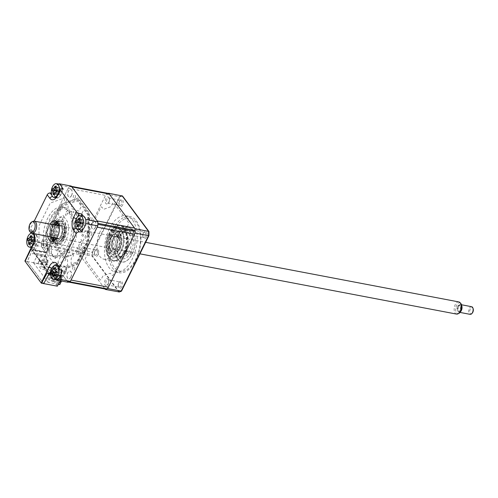 <?xml version="1.0" encoding="UTF-8"?>
<svg xmlns="http://www.w3.org/2000/svg" width="498" height="498" viewBox="0 0 498 498"><rect width="100%" height="100%" fill="white"/><g stroke="black" fill="none" stroke-linecap="round" stroke-linejoin="round"><path stroke-width="0.37" stroke-dasharray="2.49 1.87" d="M108.352 193.411A3.903 2.148 -79.2 0 0 107.68 193.467A49.402 27.172 -79.2 0 0 107.101 193.678A3.903 2.148 -79.2 0 0 105.539 195.353L79.394 248.247A3.903 2.148 -79.2 0 0 78.715 251.11A49.402 27.172 -79.2 0 0 78.709 252.081A3.903 2.148 -79.2 0 0 79.338 254.466L104.686 288.523A3.903 2.148 -79.2 0 0 105.557 289.114M71.519 186.401L71.015 186.308A3.903 2.148 -79.2 0 0 70.343 186.364A49.402 27.172 -79.2 0 0 69.77 186.576A3.903 2.148 -79.2 0 0 68.201 188.244L42.062 241.144A3.903 2.148 -79.2 0 0 41.384 244.008A49.402 27.172 -79.2 0 0 41.371 244.979A3.903 2.148 -79.2 0 0 42 247.363L67.348 281.42A3.903 2.148 -79.2 0 0 68.22 282.011L68.543 282.073M97.863 223.341A3.903 2.148 -79.2 0 0 97.234 220.956M97.178 227.175A3.903 2.148 -79.2 0 0 97.851 224.312M69.471 281.744A3.903 2.148 -79.2 0 0 71.033 280.069M79.145 244.4A22.105 12.157 100.8 0 1 78.74 245.296L79.008 246.305A23.244 12.786 -79.2 0 1 78.728 246.865L78.074 246.641A22.105 12.157 100.8 0 1 77.626 247.475L77.806 248.564A23.244 12.786 -79.2 0 1 77.501 249.075L76.885 248.707A22.105 12.157 100.8 0 1 76.387 249.461L76.487 250.612A23.244 12.786 -79.2 0 1 76.157 251.067L75.584 250.562A22.105 12.157 100.8 0 1 75.055 251.222L75.347 252.088A23.244 12.786 100.8 0 0 75.422 252.007L75.708 252.318A1.301 0.716 100.8 0 0 76.648 252.548L78.298 250.799A0.778 0.43 -79.2 0 1 78.784 250.787L80.651 253.295A0.778 0.43 -79.2 0 1 80.639 254.36L77.028 261.674A1.04 0.573 -79.2 0 1 76.605 262.122L71.569 263.965A0.778 0.43 -79.2 0 1 71.127 263.374L71.17 258.842A0.778 0.43 -79.2 0 1 71.451 258.045L73.1 256.302A1.301 0.716 100.8 0 0 73.542 254.615L73.58 253.949A23.244 12.786 100.8 0 0 73.654 253.887L73.467 252.903A22.105 12.157 100.8 0 1 72.901 253.407L72.783 254.64A23.244 12.786 -79.2 0 1 72.403 254.932L71.992 254.111A22.105 12.157 100.8 0 1 71.407 254.509L71.208 255.742A23.244 12.786 -79.2 0 1 70.822 255.96L70.479 255.032A22.105 12.157 100.8 0 1 69.888 255.312L69.608 256.526A23.244 12.786 -79.2 0 1 69.222 256.669L68.961 255.648A22.105 12.157 100.8 0 1 68.363 255.804L68.008 256.987A23.244 12.786 -79.2 0 1 67.622 257.049L67.442 255.953A22.105 12.157 100.8 0 1 66.863 255.991L66.433 257.117A23.244 12.786 -79.2 0 1 66.06 257.099L65.96 255.947A22.105 12.157 100.8 0 1 65.4 255.854L65.194 256.98A23.244 12.786 100.8 0 0 65.263 256.993L65.294 257.628A1.301 0.716 100.8 0 0 65.705 259.01L67.336 259.551A0.778 0.43 -79.2 0 1 67.603 260.149L67.56 264.681A0.778 0.43 -79.2 0 1 67.106 265.596L62.076 267.438A1.04 0.573 -79.2 0 1 61.652 267.302L58.148 262.589A0.778 0.43 -79.2 0 1 58.16 261.525L60.084 257.628A0.778 0.43 -79.2 0 1 60.575 257.285L62.2 257.833A1.301 0.716 100.8 0 0 63.153 256.912L63.451 256.383A23.244 12.786 100.8 0 0 63.52 256.414L63.831 255.325A22.105 12.157 100.8 0 1 63.308 255.051L62.729 255.984A23.244 12.786 -79.2 0 1 62.399 255.767L62.524 254.534A22.105 12.157 100.8 0 1 62.038 254.142L61.41 254.964A23.244 12.786 -79.2 0 1 61.111 254.671L61.316 253.438A22.105 12.157 100.8 0 1 60.874 252.934L60.214 253.644A23.244 12.786 -79.2 0 1 59.941 253.283L60.227 252.069A22.105 12.157 100.8 0 1 59.841 251.459L59.15 252.038A23.244 12.786 -79.2 0 1 58.92 251.615L59.281 250.432A22.105 12.157 100.8 0 1 58.951 249.735L58.241 250.177A23.244 12.786 -79.2 0 1 58.048 249.691L58.478 248.564A22.105 12.157 100.8 0 1 58.21 247.78L57.631 248.502A23.244 12.786 100.8 0 0 57.662 248.608L57.407 249.199A1.301 0.716 100.8 0 0 57.052 250.911L57.706 253.432A0.778 0.43 -79.2 0 1 57.6 254.291L55.676 258.188A0.778 0.43 -79.2 0 1 55.048 258.418L51.537 253.706A1.04 0.573 -79.2 0 1 51.375 253.065L51.45 244.562A0.778 0.43 -79.2 0 1 51.904 243.64L54.587 242.663A0.778 0.43 -79.2 0 1 54.992 242.974L55.645 245.495A1.301 0.716 100.8 0 0 56.548 245.881L56.934 245.794A23.244 12.786 100.8 0 0 56.959 245.912L57.581 245.352A22.105 12.157 100.8 0 1 57.413 244.462L56.71 244.543A23.244 12.786 -79.2 0 1 56.623 243.939L57.208 243.018A22.105 12.157 100.8 0 1 57.108 242.072L56.423 242.003A23.244 12.786 -79.2 0 1 56.386 241.368L57.015 240.553A22.105 12.157 100.8 0 1 56.984 239.563L56.33 239.345A23.244 12.786 -79.2 0 1 56.336 238.691L57.002 237.994A22.105 12.157 100.8 0 1 57.046 236.98L56.423 236.618A23.244 12.786 -79.2 0 1 56.479 235.952L57.17 235.38A22.105 12.157 100.8 0 1 57.289 234.353L56.716 233.855A23.244 12.786 -79.2 0 1 56.816 233.182L57.525 232.747A22.105 12.157 100.8 0 1 57.706 231.726L57.089 231.626A23.244 12.786 100.8 0 0 57.058 231.757L56.679 231.956A1.301 0.716 100.8 0 0 55.764 233.002L55.06 236.021A0.778 0.43 -79.2 0 1 54.643 236.637L51.96 237.621A0.778 0.43 -79.2 0 1 51.518 237.029L51.599 228.526A1.04 0.573 -79.2 0 1 51.78 227.754L55.39 220.433A0.778 0.43 -79.2 0 1 56.025 220.203L57.893 222.718A0.778 0.43 -79.2 0 1 57.98 223.502L57.276 226.515A1.301 0.716 100.8 0 0 57.606 227.984L57.849 228.395A23.244 12.786 100.8 0 0 57.812 228.52L58.384 228.825A22.105 12.157 100.8 0 1 58.671 227.835L58.254 227.02A23.244 12.786 -79.2 0 1 58.459 226.385L59.162 226.316A22.105 12.157 100.8 0 1 59.511 225.364L59.169 224.442A23.244 12.786 -79.2 0 1 59.411 223.845L60.096 223.919A22.105 12.157 100.8 0 1 60.495 223.023L60.227 222.008A23.244 12.786 -79.2 0 1 60.507 221.448L61.161 221.672A22.105 12.157 100.8 0 1 61.615 220.844L61.428 219.755A23.244 12.786 -79.2 0 1 61.74 219.238L62.356 219.612A22.105 12.157 100.8 0 1 62.848 218.859L62.748 217.707A23.244 12.786 -79.2 0 1 63.084 217.246L63.651 217.757A22.105 12.157 100.8 0 1 64.18 217.097L63.887 216.232A23.244 12.786 100.8 0 0 63.819 216.313L63.526 216.001A1.301 0.716 100.8 0 0 62.586 215.771L60.937 217.52A0.778 0.43 -79.2 0 1 60.451 217.533L58.583 215.024A0.778 0.43 -79.2 0 1 58.596 213.959L62.213 206.639A1.04 0.573 -79.2 0 1 62.636 206.191L67.672 204.354A0.778 0.43 -79.2 0 1 68.108 204.939L68.064 209.471A0.778 0.43 -79.2 0 1 67.784 210.268L66.134 212.017A1.301 0.716 100.8 0 0 65.699 213.704L65.655 214.364A23.244 12.786 100.8 0 0 65.58 214.433L65.767 215.416A22.105 12.157 100.8 0 1 66.34 214.912L66.452 213.679A23.244 12.786 -79.2 0 1 66.832 213.387L67.242 214.208A22.105 12.157 100.8 0 1 67.828 213.81L68.033 212.578A23.244 12.786 -79.2 0 1 68.413 212.36L68.755 213.287A22.105 12.157 100.8 0 1 69.347 213.007L69.633 211.793A23.244 12.786 -79.2 0 1 70.019 211.65L70.28 212.665A22.105 12.157 100.8 0 1 70.872 212.509L71.233 211.333A23.244 12.786 -79.2 0 1 71.612 211.27L71.793 212.36A22.105 12.157 100.8 0 1 72.378 212.329L72.808 211.202A23.244 12.786 -79.2 0 1 73.181 211.22L73.274 212.372A22.105 12.157 100.8 0 1 73.841 212.465L74.04 211.339A23.244 12.786 100.8 0 0 73.972 211.326L73.941 210.685A1.301 0.716 100.8 0 0 73.53 209.309L71.905 208.762A0.778 0.43 -79.2 0 1 71.631 208.17L71.675 203.638A0.778 0.43 -79.2 0 1 72.129 202.717L77.165 200.875A1.04 0.573 -79.2 0 1 77.582 201.018L81.087 205.73A0.778 0.43 -79.2 0 1 81.074 206.794L79.151 210.691A0.778 0.43 -79.2 0 1 78.665 211.034L77.034 210.486A1.301 0.716 100.8 0 0 76.088 211.407L75.789 211.936A23.244 12.786 100.8 0 0 75.721 211.899L75.403 212.988A22.105 12.157 100.8 0 1 75.926 213.262L76.511 212.335A23.244 12.786 -79.2 0 1 76.835 212.553L76.717 213.785A22.105 12.157 100.8 0 1 77.196 214.177L77.825 213.356A23.244 12.786 -79.2 0 1 78.124 213.648L77.925 214.881A22.105 12.157 100.8 0 1 78.36 215.379L79.026 214.675A23.244 12.786 -79.2 0 1 79.294 215.036L79.008 216.25A22.105 12.157 100.8 0 1 79.394 216.86L80.085 216.275A23.244 12.786 -79.2 0 1 80.321 216.705L79.954 217.881A22.105 12.157 100.8 0 1 80.29 218.585L80.993 218.143A23.244 12.786 -79.2 0 1 81.193 218.628L80.757 219.755A22.105 12.157 100.8 0 1 81.025 220.539L81.61 219.811A23.244 12.786 100.8 0 0 81.572 219.711L81.828 219.12A1.301 0.716 100.8 0 0 82.182 217.402L81.529 214.887A0.778 0.43 -79.2 0 1 81.635 214.028L83.558 210.131A0.778 0.43 -79.2 0 1 84.193 209.901L87.698 214.607A1.04 0.573 -79.2 0 1 87.866 215.254L87.785 223.758A0.778 0.43 -79.2 0 1 87.331 224.673L84.648 225.656A0.778 0.43 -79.2 0 1 84.243 225.345L83.589 222.824A1.301 0.716 100.8 0 0 82.687 222.438L82.301 222.519A23.244 12.786 100.8 0 0 82.282 222.407L81.653 222.961A22.105 12.157 100.8 0 1 81.821 223.857L82.525 223.776A23.244 12.786 -79.2 0 1 82.612 224.374L82.027 225.301A22.105 12.157 100.8 0 1 82.126 226.248L82.811 226.316A23.244 12.786 -79.2 0 1 82.855 226.945L82.226 227.767A22.105 12.157 100.8 0 1 82.251 228.756L82.911 228.968A23.244 12.786 -79.2 0 1 82.905 229.622L82.238 230.325A22.105 12.157 100.8 0 1 82.189 231.34L82.811 231.701A23.244 12.786 -79.2 0 1 82.755 232.367L82.064 232.94A22.105 12.157 100.8 0 1 81.952 233.967L82.519 234.465A23.244 12.786 -79.2 0 1 82.419 235.131L81.716 235.573A22.105 12.157 100.8 0 1 81.529 236.594L82.151 236.693A23.244 12.786 100.8 0 0 82.176 236.562L82.562 236.363A1.301 0.716 100.8 0 0 83.471 235.311L84.181 232.298A0.778 0.43 -79.2 0 1 84.592 231.682L87.281 230.699A0.778 0.43 -79.2 0 1 87.716 231.29L87.642 239.793A1.04 0.573 -79.2 0 1 87.461 240.565L83.845 247.88A0.778 0.43 -79.2 0 1 83.21 248.11L81.342 245.601A0.778 0.43 -79.2 0 1 81.255 244.817L81.958 241.798A1.301 0.716 100.8 0 0 81.635 240.335L81.392 239.924A23.244 12.786 100.8 0 0 81.423 239.793L80.85 239.494A22.105 12.157 100.8 0 1 80.564 240.484L80.981 241.3A23.244 12.786 -79.2 0 1 80.776 241.928L80.072 242.003A22.105 12.157 100.8 0 1 79.73 242.956L80.072 243.871A23.244 12.786 -79.2 0 1 79.829 244.474L79.145 244.4M66.309 200.962A1.948 1.071 -79.2 0 0 66.334 198.304A1.948 1.071 -79.2 0 0 64.759 198.876A1.948 1.071 -79.2 0 0 64.734 201.541A1.948 1.071 -79.2 0 0 66.309 200.962M49.234 235.517A1.948 1.071 -79.2 0 0 49.258 232.852A1.948 1.071 -79.2 0 0 47.677 233.431A1.948 1.071 -79.2 0 0 47.652 236.089A1.948 1.071 -79.2 0 0 49.234 235.517M49.097 250.426A1.948 1.071 -79.2 0 0 49.121 247.761A1.948 1.071 -79.2 0 0 47.54 248.34A1.948 1.071 -79.2 0 0 47.522 251.004A1.948 1.071 -79.2 0 0 49.097 250.426M65.649 272.667A1.948 1.071 -79.2 0 0 65.674 270.009A1.948 1.071 -79.2 0 0 64.099 270.582A1.948 1.071 -79.2 0 0 64.074 273.246A1.948 1.071 -79.2 0 0 65.649 272.667M74.482 269.437A1.948 1.071 -79.2 0 0 74.507 266.779A1.948 1.071 -79.2 0 0 72.926 267.351A1.948 1.071 -79.2 0 0 72.901 270.016A1.948 1.071 -79.2 0 0 74.482 269.437M91.557 234.888A1.948 1.071 -79.2 0 0 91.582 232.224A1.948 1.071 -79.2 0 0 90.007 232.803A1.948 1.071 -79.2 0 0 89.982 235.467A1.948 1.071 -79.2 0 0 91.557 234.888M91.694 219.979A1.948 1.071 -79.2 0 0 91.719 217.315A1.948 1.071 -79.2 0 0 90.138 217.894A1.948 1.071 -79.2 0 0 90.119 220.558A1.948 1.071 -79.2 0 0 91.694 219.979M75.136 197.731A1.948 1.071 -79.2 0 0 75.161 195.073A1.948 1.071 -79.2 0 0 73.586 195.646A1.948 1.071 -79.2 0 0 73.561 198.31A1.948 1.071 -79.2 0 0 75.136 197.731M70.797 277.069A3.903 2.148 -79.2 0 0 70.847 271.74A3.903 2.148 -79.2 0 0 67.691 272.898A3.903 2.148 -79.2 0 0 67.641 278.22A3.903 2.148 -79.2 0 0 70.797 277.069M71.544 195.421A3.903 2.148 -79.2 0 0 71.594 190.099A3.903 2.148 -79.2 0 0 68.438 191.251A3.903 2.148 -79.2 0 0 68.394 196.573A3.903 2.148 -79.2 0 0 71.544 195.421M95.342 227.399A3.903 2.148 -79.2 0 0 95.392 222.077A3.903 2.148 -79.2 0 0 92.242 223.229A3.903 2.148 -79.2 0 0 92.192 228.551A3.903 2.148 -79.2 0 0 95.342 227.399M46.999 245.091A3.903 2.148 -79.2 0 0 47.049 239.762A3.903 2.148 -79.2 0 0 43.892 240.92A3.903 2.148 -79.2 0 0 43.843 246.242A3.903 2.148 -79.2 0 0 46.999 245.091M53.261 241.132A10.402 5.721 -79.2 0 0 54.873 241.941A10.402 5.721 -79.2 0 0 60.955 237.285A10.402 5.721 -79.2 0 0 58.764 221.504A10.402 5.721 -79.2 0 0 56.965 221.666M53.46 224.785A10.402 5.721 -79.2 0 0 52.676 226.16A10.402 5.721 -79.2 0 0 51.145 236.942A11.703 6.437 100.8 0 1 53.012 225.631A11.703 6.437 100.8 0 1 53.46 224.785M47.733 236.295A10.402 5.721 100.8 0 1 49.265 225.513A10.402 5.721 100.8 0 1 50.043 224.137M67.971 282.248L63.676 276.49A0.778 0.43 -79.2 0 1 63.688 275.425L51.313 273.066L50.366 272.531A0.778 0.579 143.3 0 1 49.402 273.053L32.644 250.531A0.778 0.579 143.3 0 0 33.603 250.008L33.932 249.71L46.302 252.063A0.778 0.43 -79.2 0 1 45.847 252.411L33.472 250.058A0.778 0.43 -79.2 0 0 33.932 249.71M30.197 249.722A2.602 0.977 -153.7 0 1 31.175 249.436L33.453 249.654L29.438 244.257L41.384 246.535L45.673 252.293A0.778 0.43 -79.2 0 0 45.847 252.411M51.338 193.019L52.757 193.056L55.39 196.604L52.732 196.529A6.935 3.816 -79.2 0 0 53.572 197.308M52.757 193.056L56.897 184.683L68.842 186.955A49.402 27.172 100.8 0 1 71.27 186.065M56.897 184.683A49.402 27.172 100.8 0 1 58.596 184.023M59.648 193.218A4.028 2.216 100.8 0 1 56.392 194.407A4.028 2.216 100.8 0 1 56.442 188.91A4.028 2.216 100.8 0 1 59.698 187.715A4.028 2.216 100.8 0 1 59.648 193.218M55.39 196.604A6.455 3.548 -79.2 0 0 60.613 194.693L63.333 189.184M59.66 184.248L61.771 187.08M60.613 194.693L58.334 194.475L61.055 188.972M54.68 197.619A6.935 3.816 -79.2 0 0 58.334 194.475A2.602 0.977 -153.7 0 0 57.357 194.762M33.453 249.654L36.173 244.145A6.455 3.548 -79.2 0 0 36.254 235.33L33.982 234.465L31.343 230.916A2.602 1.936 -36.7 0 1 30.646 230.4A2.602 1.936 -36.7 0 1 30.596 228.445L33.235 231.987A2.602 1.936 143.3 0 0 33.055 233.5M36.254 235.33L33.615 231.782L31.343 230.916M36.173 244.145L33.895 243.927A6.935 3.816 -79.2 0 0 33.982 234.465A2.602 1.936 143.3 0 1 33.285 233.948M35.103 242.887A4.028 2.216 100.8 0 1 31.841 244.076A4.028 2.216 100.8 0 1 31.891 238.573A4.028 2.216 100.8 0 1 35.153 237.384A4.028 2.216 100.8 0 1 35.103 242.887M29.438 244.257A49.402 27.172 100.8 0 1 29.475 240.161L33.615 231.782M41.384 246.535A49.402 27.172 100.8 0 1 41.421 242.433L68.842 186.955M29.475 240.161L41.421 242.433M34.213 221.124L30.596 228.445M24.9 261.008L27.209 261.444L32.27 250.282L49.346 273.221L49.053 273.769M30.16 249.878L32.27 250.282M43.737 283.655L27.209 261.444M47.229 272.823L49.346 273.221M62.586 270.713L59.947 267.171L57.675 266.306A6.935 3.816 -79.2 0 0 56.511 265.359M58.901 274.865A4.028 2.216 100.8 0 1 55.645 276.054A4.028 2.216 100.8 0 1 55.695 270.551A4.028 2.216 100.8 0 1 58.951 269.362A4.028 2.216 100.8 0 1 58.901 274.865M60.974 273.981L58.795 278.388M59.947 267.171A6.455 3.548 -79.2 0 0 54.73 269.076L52.01 274.585L50.559 274.193M55.701 279.552L52.01 274.585M54.73 269.076L52.072 268.354L50.977 270.57M55.241 265.266A6.935 3.816 -79.2 0 0 52.072 268.354A2.602 0.977 26.3 0 1 51.848 268.285M79.238 219.487L76.511 218.902A6.935 3.816 -79.2 0 0 76.424 228.364L76.929 229.043M79.17 219.624A6.455 3.548 -79.2 0 0 79.089 228.439L76.424 228.364A2.602 1.936 -36.7 0 0 76.244 228.37M79.089 228.439L80.147 229.864M81.087 215.752L79.63 218.697M83.446 225.196A4.028 2.216 100.8 0 1 80.19 226.385A4.028 2.216 100.8 0 1 80.24 220.888A4.028 2.216 100.8 0 1 83.496 219.693A4.028 2.216 100.8 0 1 83.446 225.196M83.459 216.225L85.569 219.058M85.519 224.312L83.34 228.719M47.049 245.159A4.028 2.216 -79.2 0 0 47.098 239.656A4.028 2.216 -79.2 0 0 43.843 240.851A4.028 2.216 -79.2 0 0 43.793 246.348A4.028 2.216 -79.2 0 0 47.049 245.159M95.398 227.468A4.028 2.216 -79.2 0 0 95.448 221.965A4.028 2.216 -79.2 0 0 92.186 223.16A4.028 2.216 -79.2 0 0 92.136 228.663A4.028 2.216 -79.2 0 0 95.398 227.468M71.594 195.49A4.028 2.216 -79.2 0 0 71.644 189.987A4.028 2.216 -79.2 0 0 68.388 191.182A4.028 2.216 -79.2 0 0 68.338 196.685A4.028 2.216 -79.2 0 0 71.594 195.49M70.847 277.137A4.028 2.216 -79.2 0 0 70.897 271.634A4.028 2.216 -79.2 0 0 67.641 272.829A4.028 2.216 -79.2 0 0 67.591 278.326A4.028 2.216 -79.2 0 0 70.847 277.137M63.688 275.425L67.274 268.161L77.47 264.432L89.186 240.727L89.441 213.175L78.08 197.918L61.764 203.887L50.049 227.586L49.893 244.804L46.302 252.063M51.456 237.004A13.259 7.296 100.8 0 1 53.672 225.04A13.259 7.296 100.8 0 1 53.772 224.841M54.755 223.141A13.259 7.296 100.8 0 1 56.1 221.429A13.259 7.296 100.8 0 1 65.3 222.674A13.259 7.296 100.8 0 1 64.23 239.221A13.259 7.296 100.8 0 1 52.365 241.038A13.259 7.296 100.8 0 1 51.748 238.947M53.498 224.723A11.703 6.437 100.8 0 1 55.154 222.444A11.703 6.437 100.8 0 1 63.277 223.54A11.703 6.437 100.8 0 1 62.325 238.144A11.703 6.437 100.8 0 1 51.86 239.743A11.703 6.437 100.8 0 1 51.157 237.017M113.513 239.127A7.377 4.059 -79.2 0 0 112.785 248.023A7.377 4.059 -79.2 0 0 119.383 247.014A7.377 4.059 -79.2 0 0 119.981 237.807A7.377 4.059 -79.2 0 0 114.857 237.116A7.377 4.059 -79.2 0 0 113.513 239.127M118.748 246.653A6.86 3.772 100.8 0 1 112.616 247.593A6.86 3.772 100.8 0 1 113.289 239.32A6.86 3.772 100.8 0 1 114.546 237.453A6.86 3.772 100.8 0 1 119.302 238.1A6.86 3.772 100.8 0 1 118.748 246.653M119.887 247.693A8.653 4.756 100.8 0 1 112.897 250.251A8.653 4.756 100.8 0 1 113.002 238.442A8.653 4.756 100.8 0 1 119.999 235.884A8.653 4.756 100.8 0 1 119.887 247.693M58.764 224.642A7.377 4.059 100.8 0 1 61.547 226.97A7.377 4.059 100.8 0 1 60.818 235.871A7.377 4.059 100.8 0 1 59.474 237.882A7.377 4.059 100.8 0 1 56.025 239.028M54.556 237.59A7.377 4.059 100.8 0 1 54.948 227.978A7.377 4.059 100.8 0 1 56.872 225.432M57.874 225.625A6.86 3.772 -79.2 0 0 55.583 228.339A6.86 3.772 -79.2 0 0 55.558 237.783M56.411 238.523A6.86 3.772 -79.2 0 0 57.027 238.747A6.86 3.772 -79.2 0 0 59.785 237.54A6.86 3.772 -79.2 0 0 61.042 235.672A6.86 3.772 -79.2 0 0 61.715 227.399A6.86 3.772 -79.2 0 0 59.592 225.27A6.86 3.772 -79.2 0 0 58.938 225.252M62.748 235.996A6.86 3.772 100.8 0 1 58.733 239.071A6.86 3.772 100.8 0 1 57.289 228.663A6.86 3.772 100.8 0 1 61.298 225.594A6.86 3.772 100.8 0 1 62.748 235.996M55.166 239.943A8.653 4.756 -79.2 0 0 61.329 236.55A8.653 4.756 -79.2 0 0 62.543 227.3A8.653 4.756 -79.2 0 0 58.297 223.471M55.776 225.227A8.653 4.756 -79.2 0 0 54.444 227.3A8.653 4.756 -79.2 0 0 53.46 237.384M63.638 237.197A9.101 5.005 -79.2 0 0 61.721 223.39A9.101 5.005 -79.2 0 0 56.398 227.468A9.101 5.005 -79.2 0 0 58.316 241.275A9.101 5.005 -79.2 0 0 63.638 237.197M53.61 240.995A11.703 6.437 -79.2 0 0 63.607 238.386A11.703 6.437 -79.2 0 0 64.777 224.305A11.703 6.437 -79.2 0 0 57.239 221.921M54.743 225.028A11.703 6.437 -79.2 0 0 54.294 225.874A11.703 6.437 -79.2 0 0 52.427 237.185M54.936 225.992A11.703 6.437 100.8 0 1 64.391 222.531A11.703 6.437 100.8 0 1 64.248 238.505A11.703 6.437 100.8 0 1 54.786 241.966A11.703 6.437 100.8 0 1 54.936 225.992M53.386 223.907A15.6 8.578 100.8 0 1 65.997 219.294A15.6 8.578 100.8 0 1 65.798 240.59A15.6 8.578 100.8 0 1 53.186 245.209A15.6 8.578 100.8 0 1 53.386 223.907M110.693 237.795A9.101 5.005 100.8 0 1 116.015 233.724A9.101 5.005 100.8 0 1 117.933 247.531A9.101 5.005 100.8 0 1 112.61 251.602A9.101 5.005 100.8 0 1 110.693 237.795M120.037 249.125A11.703 6.437 -79.2 0 0 120.18 233.151A11.703 6.437 -79.2 0 0 110.724 236.612A11.703 6.437 -79.2 0 0 110.575 252.586A11.703 6.437 -79.2 0 0 120.037 249.125M108.533 234.402A15.6 8.578 100.8 0 1 121.145 229.79A15.6 8.578 100.8 0 1 120.946 251.085A15.6 8.578 100.8 0 1 108.334 255.704A15.6 8.578 100.8 0 1 108.533 234.402M110.083 236.488A11.703 6.437 100.8 0 1 119.545 233.027A11.703 6.437 100.8 0 1 119.396 249A11.703 6.437 100.8 0 1 109.94 252.461A11.703 6.437 100.8 0 1 110.083 236.488M70.056 245.819A25.224 13.869 100.8 0 1 55.303 257.111A25.224 13.869 100.8 0 1 49.981 218.846A25.224 13.869 100.8 0 1 64.734 207.554A25.224 13.869 100.8 0 1 70.056 245.819M67.709 245.371A25.224 13.869 100.8 0 1 52.956 256.663A25.224 13.869 100.8 0 1 47.634 218.398A25.224 13.869 100.8 0 1 62.387 207.106A25.224 13.869 100.8 0 1 67.709 245.371M61.148 277.647L61.578 276.782L48.991 274.392L48.561 275.251L61.148 277.647L60.632 276.95L57.002 284.296L42.106 264.276L45.729 256.931L45.212 256.24L32.625 253.843L33.055 252.978L33.908 253.14L45.642 255.374L45.212 256.24M49.949 274.691L55.048 264.363L65.138 260.672L76.281 238.131L76.518 211.93L65.717 197.42L50.205 203.097L39.062 225.638L38.906 242.675L33.802 253.003L49.949 274.691L61.677 276.925L66.782 266.598L55.048 264.363M69.539 245.122A23.923 13.153 100.8 0 1 50.198 252.2A23.923 13.153 100.8 0 1 50.497 219.543A23.923 13.153 100.8 0 1 69.838 212.465A23.923 13.153 100.8 0 1 69.539 245.122M66.782 266.598L76.873 262.907L88.015 240.366L88.252 214.165L77.451 199.654L61.939 205.332L50.796 227.872L50.64 244.91L45.536 255.231L33.802 253.003M50.64 244.91L38.906 242.675M45.978 252.953L32.326 250.351L27.259 261.512L40.911 264.114L50.049 244.711L50.205 227.673L61.702 204.417L77.707 198.559L88.849 213.53L88.607 240.565L77.109 263.822L67.018 267.513L54.431 265.117L50.36 273.358L62.947 275.749L60.246 280.779M67.018 267.513L62.947 275.749M57.338 286.182L40.911 264.114M27.259 261.512L43.768 283.605M43.687 283.586L49.296 273.153L50.36 273.358M33.391 250.556L37.462 242.314L50.049 244.711M60.476 278.457L60.015 277.828L62.294 279.509L60.476 278.457L61.547 276.297L51.948 274.473L48.051 282.354L58.347 284.314M62.294 279.509L61.54 281.028M61.547 276.297L61.08 275.674L60.015 277.828M61.08 275.674L54.892 274.491L54.469 275.357L53.398 275.157L52.228 277.529L61.242 279.366L61.553 278.724M48.113 260.46L47.684 261.151L38.67 259.315L39.846 256.943L40.911 257.142L41.34 256.283L47.522 257.46L47.061 256.831L45.99 258.991L48.113 260.46L47.69 261.326L48.088 261.911L47.64 262.776L47.242 262.234L46.177 265.042L59.654 283.15L61.105 280.866L60.706 280.281L61.13 279.428L61.553 279.957L61.982 279.092M61.553 279.957L61.242 279.366M60.719 279.023L52.72 277.504L52.166 278.625L60.165 280.144L60.719 279.023L61.13 279.428M60.706 280.281L60.165 280.144M61.105 280.866L52.471 279.397L52.159 278.98L60.158 280.499L60.47 280.916L59.636 282.603L51.636 281.084L52.471 279.397M60.706 280.324L60.158 280.499M60.046 283.007L59.636 282.603M38.912 261.182L46.918 262.707L47.223 263.125L39.224 261.599L38.912 261.182L38.085 262.869L46.084 264.388L47.242 262.234M47.64 262.776L47.223 263.125M47.435 263.044L39.435 261.525L39.989 260.398L47.989 261.923L47.665 262.763M59.785 284.588L45.299 265.123L33.565 262.888L37.456 255.007L47.061 256.831M47.808 260.043L45.299 265.123M48.001 260.516L46.457 259.62L47.522 257.46M45.99 258.991L46.457 259.62M43.849 267.233L45.916 270.009L41.116 269.101L39.043 266.318L43.849 267.233M52.122 278.357L54.195 281.133L49.395 280.218L47.322 277.442L52.122 278.357M33.565 262.888L48.051 282.354M48.163 267.189L49.545 267.277L49.763 266.847L48.698 266.106L48.163 267.189L48.68 267.887L49.756 267.557L49.545 267.277M47.684 264.774L46.613 265.104L47.148 264.021L47.895 264.338L47.684 264.774L46.096 264.407L46.613 265.104M58.029 278.675L56.959 279.005L56.442 278.314L58.029 278.675M56.442 278.314L56.977 277.23L58.036 277.965L57.824 278.401M55.963 275.898L54.892 276.228L55.421 275.145L56.174 275.462L55.963 275.898L54.375 275.531L54.892 276.228M53.896 272.406L52.838 271.671L52.302 272.748L54.108 272.686L53.354 272.362L52.819 273.446L54.108 272.686M51.829 269.623L50.765 268.889L50.236 269.972L51.618 270.059L51.829 269.623L51.288 269.586L50.752 270.663L52.035 269.904M98.094 254.696A3.642 2.004 100.8 0 1 94.838 255.194A3.642 2.004 100.8 0 1 95.199 250.799A3.642 2.004 100.8 0 1 95.865 249.809A3.642 2.004 100.8 0 1 98.392 250.152A3.642 2.004 100.8 0 1 98.094 254.696M96.905 254.017A2.664 1.463 100.8 0 1 95.348 255.213A2.664 1.463 100.8 0 1 94.52 254.385A2.664 1.463 100.8 0 1 94.788 251.173A2.664 1.463 100.8 0 1 95.274 250.444A2.664 1.463 100.8 0 1 96.344 249.977A2.664 1.463 100.8 0 1 96.905 254.017M82.519 248.838A2.664 1.463 -79.2 0 0 83.079 252.878A2.664 1.463 -79.2 0 0 84.641 251.683A2.664 1.463 -79.2 0 0 84.075 247.643A2.664 1.463 -79.2 0 0 82.519 248.838M121.892 286.674A3.642 2.004 100.8 0 1 118.636 287.172A3.642 2.004 100.8 0 1 118.997 282.777A3.642 2.004 100.8 0 1 119.663 281.787A3.642 2.004 100.8 0 1 122.191 282.129A3.642 2.004 100.8 0 1 121.892 286.674M120.709 285.995A2.664 1.463 100.8 0 1 119.147 287.19A2.664 1.463 100.8 0 1 118.325 286.362A2.664 1.463 100.8 0 1 118.586 283.15A2.664 1.463 100.8 0 1 119.072 282.422A2.664 1.463 100.8 0 1 120.143 281.955A2.664 1.463 100.8 0 1 120.709 285.995M106.317 280.816A2.664 1.463 -79.2 0 0 106.883 284.856A2.664 1.463 -79.2 0 0 108.439 283.661A2.664 1.463 -79.2 0 0 107.879 279.621A2.664 1.463 -79.2 0 0 106.317 280.816M146.443 237.004A3.642 2.004 100.8 0 1 143.187 237.502A3.642 2.004 100.8 0 1 143.542 233.108A3.642 2.004 100.8 0 1 144.208 232.118A3.642 2.004 100.8 0 1 146.736 232.46A3.642 2.004 100.8 0 1 146.443 237.004M145.254 236.332A2.664 1.463 100.8 0 1 143.698 237.521A2.664 1.463 100.8 0 1 142.87 236.693A2.664 1.463 100.8 0 1 143.131 233.481A2.664 1.463 100.8 0 1 143.617 232.753A2.664 1.463 100.8 0 1 144.694 232.286A2.664 1.463 100.8 0 1 145.254 236.332M130.868 231.147A2.664 1.463 -79.2 0 0 131.428 235.187A2.664 1.463 -79.2 0 0 132.985 233.998A2.664 1.463 -79.2 0 0 132.424 229.952A2.664 1.463 -79.2 0 0 130.868 231.147M122.645 205.027A3.642 2.004 100.8 0 1 119.389 205.525A3.642 2.004 100.8 0 1 119.744 201.13A3.642 2.004 100.8 0 1 120.41 200.14A3.642 2.004 100.8 0 1 122.938 200.482A3.642 2.004 100.8 0 1 122.645 205.027M121.456 204.354A2.664 1.463 100.8 0 1 119.894 205.543A2.664 1.463 100.8 0 1 119.072 204.715A2.664 1.463 100.8 0 1 119.333 201.503A2.664 1.463 100.8 0 1 119.819 200.775A2.664 1.463 100.8 0 1 120.889 200.308A2.664 1.463 100.8 0 1 121.456 204.354M107.064 199.169A2.664 1.463 -79.2 0 0 107.63 203.209A2.664 1.463 -79.2 0 0 109.187 202.02A2.664 1.463 -79.2 0 0 108.626 197.974A2.664 1.463 -79.2 0 0 107.064 199.169M109.436 228.607A28.604 15.731 100.8 0 1 126.168 215.802A28.604 15.731 100.8 0 1 132.2 259.197A28.604 15.731 100.8 0 1 115.474 272.001A28.604 15.731 100.8 0 1 109.436 228.607M113.189 229.323A28.604 15.731 100.8 0 1 129.922 216.518A28.604 15.731 100.8 0 1 139.882 228.949A28.604 15.731 100.8 0 1 135.954 259.912A28.604 15.731 100.8 0 1 133.059 264.812A28.604 15.731 100.8 0 1 119.227 272.717A28.604 15.731 100.8 0 1 113.189 229.323M109.996 233.786A17.555 9.655 -79.2 0 0 113.7 260.417A17.555 9.655 -79.2 0 0 123.965 252.554A17.555 9.655 -79.2 0 0 120.261 225.93A17.555 9.655 -79.2 0 0 109.996 233.786M118.101 235.33A17.555 9.655 -79.2 0 0 121.805 261.954A17.555 9.655 -79.2 0 0 132.07 254.098A17.555 9.655 -79.2 0 0 128.366 227.474A17.555 9.655 -79.2 0 0 118.101 235.33M108.215 193.386A49.402 27.172 -79.2 0 0 106.118 194.17L78.703 249.654A49.402 27.172 -79.2 0 0 78.659 253.557L105.053 289.021M78.659 253.557L92.591 256.128L119.259 291.959M106.118 194.17L119.557 196.729L92.142 252.206A49.402 27.172 -79.2 0 0 92.099 256.115L118.804 291.99M78.703 249.654L92.628 252.312A49.296 27.11 -79.2 0 0 92.591 256.128M128.26 242.576A1.301 0.716 100.8 0 1 128.241 244.35L113.083 275.021A1.301 0.716 100.8 0 1 112.038 275.4L110.793 273.738A2.602 1.432 -79.2 0 0 109.753 273.39L103.547 275.655A2.602 1.432 -79.2 0 0 102.488 276.776L101.206 279.366A1.301 0.716 100.8 0 1 100.16 279.745L85.463 260.006A1.301 0.716 100.8 0 1 85.482 258.232L86.758 255.642A2.602 1.432 -79.2 0 0 87.212 253.712L87.306 243.229A2.602 1.432 -79.2 0 0 86.889 241.611L85.65 239.949A1.301 0.716 100.8 0 1 85.662 238.175L100.82 207.51A1.301 0.716 100.8 0 1 101.872 207.124L103.111 208.786A2.602 1.432 -79.2 0 0 104.157 209.141L110.363 206.869A2.602 1.432 -79.2 0 0 111.421 205.749L112.697 203.165A1.301 0.716 100.8 0 1 113.749 202.779L128.44 222.519A1.301 0.716 100.8 0 1 128.422 224.299L127.146 226.883A2.602 1.432 -79.2 0 0 126.697 228.819L126.598 239.295A2.602 1.432 -79.2 0 0 127.021 240.914L128.26 242.576M84.23 252.056A3.642 2.004 -79.2 0 0 84.274 247.083A3.642 2.004 -79.2 0 0 81.33 248.16A3.642 2.004 -79.2 0 0 81.286 253.133A3.642 2.004 -79.2 0 0 84.23 252.056M108.029 284.034A3.642 2.004 -79.2 0 0 108.072 279.061A3.642 2.004 -79.2 0 0 105.128 280.137A3.642 2.004 -79.2 0 0 105.084 285.111A3.642 2.004 -79.2 0 0 108.029 284.034M132.574 234.365A3.642 2.004 -79.2 0 0 132.617 229.397A3.642 2.004 -79.2 0 0 129.679 230.474A3.642 2.004 -79.2 0 0 129.629 235.442A3.642 2.004 -79.2 0 0 132.574 234.365M108.776 202.387A3.642 2.004 -79.2 0 0 108.819 197.42A3.642 2.004 -79.2 0 0 105.881 198.497A3.642 2.004 -79.2 0 0 105.831 203.464A3.642 2.004 -79.2 0 0 108.776 202.387M135.114 232.292A49.402 27.172 -79.2 0 0 135.139 229.59M122.502 196A49.296 27.11 -79.2 0 0 120.012 196.903L92.628 252.312M120.012 196.903L119.557 196.729A49.402 27.172 -79.2 0 1 122.103 195.807M124.226 252.903A18.202 10.01 100.8 0 1 113.575 261.052A18.202 10.01 100.8 0 1 109.734 233.438A18.202 10.01 100.8 0 1 120.385 225.289A18.202 10.01 100.8 0 1 124.226 252.903M114.621 251.079A18.202 10.01 100.8 0 1 103.976 259.228A18.202 10.01 100.8 0 1 100.135 231.614A18.202 10.01 100.8 0 1 110.78 223.465A18.202 10.01 100.8 0 1 114.621 251.079M125.621 231.819A14.299 7.862 100.8 0 1 126.853 234.091A14.299 7.862 100.8 0 1 125.446 251.347A14.299 7.862 100.8 0 1 122.832 255.244A14.299 7.862 100.8 0 1 113.88 255.574A14.299 7.862 100.8 0 1 114.061 236.052A1.301 0.716 100.8 0 1 113.301 236.637A1.301 0.716 100.8 0 1 113.009 236.438A1.301 0.716 100.8 0 1 112.915 234.931A1.301 0.716 100.8 0 1 113.787 234.079A1.301 0.716 100.8 0 1 114.079 234.278A1.301 0.716 100.8 0 1 114.061 236.052A14.299 7.862 100.8 0 1 125.621 231.819M115.486 254.702A13.004 7.153 -79.2 0 0 118.387 256.675A13.004 7.153 -79.2 0 0 123.616 254.397A13.004 7.153 -79.2 0 0 127.276 235.168A13.004 7.153 -79.2 0 0 126.156 233.108A13.004 7.153 -79.2 0 0 123.249 231.128A13.004 7.153 -79.2 0 0 114.552 239.644A13.004 7.153 -79.2 0 0 115.486 254.702M129.356 233.711A13.004 7.153 100.8 0 1 130.289 248.77A13.004 7.153 100.8 0 1 121.587 257.285A13.004 7.153 100.8 0 1 118.686 255.306A13.004 7.153 100.8 0 1 117.565 253.245A13.004 7.153 100.8 0 1 121.226 234.016A13.004 7.153 100.8 0 1 126.448 231.738A13.004 7.153 100.8 0 1 129.356 233.711M119.215 256.588A14.299 7.862 -79.2 0 0 130.775 252.362A14.299 7.862 -79.2 0 0 130.955 232.84A14.299 7.862 -79.2 0 0 122.01 233.17A14.299 7.862 -79.2 0 0 119.396 237.067A1.301 0.716 100.8 0 1 118.636 237.652A1.301 0.716 100.8 0 1 118.343 237.453A1.301 0.716 100.8 0 1 118.25 235.946A1.301 0.716 100.8 0 1 119.122 235.093A1.301 0.716 100.8 0 1 119.414 235.293A1.301 0.716 100.8 0 1 119.396 237.067A14.299 7.862 -79.2 0 0 117.989 254.316A14.299 7.862 -79.2 0 0 119.215 256.588M131.827 251.976A1.301 0.716 100.8 0 1 131.92 253.482A1.301 0.716 100.8 0 1 131.055 254.335A1.301 0.716 100.8 0 1 130.762 254.136A1.301 0.716 100.8 0 1 130.775 252.362A1.301 0.716 100.8 0 1 131.54 251.776A1.301 0.716 100.8 0 1 131.827 251.976M126.498 250.961A1.301 0.716 100.8 0 1 126.592 252.467A1.301 0.716 100.8 0 1 125.72 253.32A1.301 0.716 100.8 0 1 125.428 253.121A1.301 0.716 100.8 0 1 125.446 251.347A1.301 0.716 100.8 0 1 126.206 250.762A1.301 0.716 100.8 0 1 126.498 250.961M132.344 230.032A17.679 9.723 100.8 0 1 132.126 254.167A17.679 9.723 100.8 0 1 117.827 259.396A17.679 9.723 100.8 0 1 118.051 235.261A17.679 9.723 100.8 0 1 132.344 230.032M110.438 235.361A14.299 7.862 -79.2 0 0 113.451 257.055A14.299 7.862 -79.2 0 0 121.817 250.656A14.299 7.862 -79.2 0 0 118.798 228.962A14.299 7.862 -79.2 0 0 110.438 235.361M109.691 235.218A14.299 7.862 -79.2 0 0 112.704 256.918A14.299 7.862 -79.2 0 0 121.07 250.513A14.299 7.862 -79.2 0 0 118.051 228.819A14.299 7.862 -79.2 0 0 109.691 235.218M123.267 252.604A17.94 9.867 -79.2 0 0 123.492 228.109A17.94 9.867 -79.2 0 0 108.987 233.413A17.94 9.867 -79.2 0 0 108.763 257.908A17.94 9.867 -79.2 0 0 123.267 252.604M56.697 190.927A3.063 1.687 100.8 0 1 57.077 193.093A3.063 1.687 100.8 0 1 58.702 191.363A3.063 1.687 100.8 0 1 58.72 191.357A3.063 1.687 100.8 0 1 58.067 188.848L57.98 187.939L56.112 186.289M55.564 197.183A7.022 3.86 -79.2 0 0 58.994 191.786A7.022 3.86 -79.2 0 0 59.119 191.201M59.355 184.167A7.022 3.86 -79.2 0 0 54.307 190.08A7.022 3.86 -79.2 0 0 56.448 197.887A7.022 3.86 -79.2 0 0 56.735 197.961A7.022 3.86 -79.2 0 0 62.051 189.066M57.183 194.737A3.785 2.079 -79.2 0 0 60.028 191.73A3.785 2.079 -79.2 0 0 58.907 187.385A3.785 2.079 -79.2 0 0 56.062 190.392A3.785 2.079 -79.2 0 0 57.183 194.737M56.623 191.749L58.895 191.462L56.728 192.097M57.077 193.093L56.61 193.797L54.238 193.423M54.108 194.861L56.61 193.797L54.257 193.299M56.585 193.896L53.13 194.531M58.067 188.848A3.063 1.687 100.8 0 1 56.959 190.379M57.98 187.939L55.141 185.959M58.895 191.462L57.146 190.286M83.16 216.144A7.022 3.86 -79.2 0 0 78.136 221.915A7.022 3.86 -79.2 0 0 80.533 229.939M83.845 223.646A3.785 2.079 -79.2 0 0 82.668 219.35A3.785 2.079 -79.2 0 0 79.848 222.432A3.785 2.079 -79.2 0 0 81.018 226.727A3.785 2.079 -79.2 0 0 83.845 223.646M80.956 222.189L82.705 223.384L80.819 222.32M82.705 223.384L80.552 224M80.483 222.917A3.063 1.687 100.8 0 1 80.894 225.077A3.063 1.687 100.8 0 1 82.525 223.297L80.446 223.677M80.439 223.614L82.525 223.297A3.063 1.687 100.8 0 1 81.846 220.819A3.063 1.687 100.8 0 1 80.794 222.345M80.894 225.077L80.433 225.787L78.068 225.395M77.949 226.839L80.433 225.787L78.08 225.295M80.415 225.887L76.972 226.54M81.846 220.819L81.728 220.004L79.394 219.518M79.363 219.618L81.728 220.004L79.879 218.242M81.753 219.904L78.896 217.943M56.006 272.923A3.063 1.687 100.8 0 1 56.517 274.778A3.063 1.687 100.8 0 1 58.036 272.655A3.063 1.687 100.8 0 1 58.005 272.643A3.063 1.687 100.8 0 1 57.127 270.464L56.965 269.536L55.01 267.719M57.737 266.804A7.022 3.86 -79.2 0 0 57.127 265.982M61.273 270.215A7.022 3.86 -79.2 0 0 58.608 265.814A7.022 3.86 -79.2 0 0 58.278 265.776A7.022 3.86 -79.2 0 0 53.454 272.281A7.022 3.86 -79.2 0 0 55.988 279.602M57.127 270.464A3.063 1.687 100.8 0 1 56 272.35M56.766 276.446A3.785 2.079 -79.2 0 0 59.393 272.78A3.785 2.079 -79.2 0 0 57.824 268.97A3.785 2.079 -79.2 0 0 55.197 272.643A3.785 2.079 -79.2 0 0 56.766 276.446M56.193 273.053L58.235 272.618L56.448 271.217M58.235 272.618L56.118 272.923M56.965 269.536L53.977 267.687M58.179 272.618L56.224 271.516M56.517 274.778L56.118 275.494L53.784 274.958M53.772 276.427L56.118 275.494L53.778 275.108M56.106 275.593L52.744 276.396M32.152 240.596A3.063 1.687 100.8 0 1 32.526 242.763A3.063 1.687 100.8 0 1 34.157 241.032A3.063 1.687 100.8 0 1 34.169 241.026A3.063 1.687 100.8 0 1 33.522 238.517L33.434 237.602L31.567 235.959M31.928 246.224A7.022 3.86 -79.2 0 0 34.449 241.455A7.022 3.86 -79.2 0 0 33.322 234.004M31.903 247.55A7.022 3.86 -79.2 0 0 32.183 247.624A7.022 3.86 -79.2 0 0 37.238 241.711A7.022 3.86 -79.2 0 0 35.097 233.911A7.022 3.86 -79.2 0 0 34.81 233.836A7.022 3.86 -79.2 0 0 29.756 239.75A7.022 3.86 -79.2 0 0 31.903 247.55M32.638 244.406A3.785 2.079 -79.2 0 0 35.483 241.399A3.785 2.079 -79.2 0 0 34.356 237.054A3.785 2.079 -79.2 0 0 31.511 240.061A3.785 2.079 -79.2 0 0 32.638 244.406M33.522 238.517A3.063 1.687 100.8 0 1 32.414 240.042M33.434 237.602L30.59 235.629M32.6 239.955L34.169 241.063M34.343 241.132L32.177 241.767M32.526 242.763L32.065 243.466L29.693 243.092M29.563 244.53L32.065 243.466L29.712 242.968M32.04 243.566L28.585 244.201M30.795 232.597A6.188 3.405 100.8 0 1 30.664 223.926A6.188 3.405 100.8 0 1 32.936 221.355M458.839 301.925A6.188 3.405 -79.2 0 0 455.216 304.714A6.188 3.405 -79.2 0 0 456.529 314.082M458.926 313.36A5.441 2.988 100.8 0 1 455.907 311.431A5.441 2.988 100.8 0 1 456.579 305.318A5.441 2.988 100.8 0 1 460.806 303.481M457.506 306.55A3.119 1.718 100.8 0 1 459.337 305.143A3.119 1.718 100.8 0 1 459.996 309.868A3.119 1.718 100.8 0 1 458.166 311.275A3.119 1.718 100.8 0 1 457.506 306.55M458.571 306.749A3.119 1.718 100.8 0 1 460.401 305.349A3.119 1.718 100.8 0 1 461.061 310.073A3.119 1.718 100.8 0 1 459.237 311.474A3.119 1.718 100.8 0 1 458.571 306.749M472.222 313.161A3.119 1.718 100.8 0 1 470.056 312.875A3.119 1.718 100.8 0 1 470.305 308.984A3.119 1.718 100.8 0 1 473.1 308.548M471.637 306.693A3.903 2.148 -79.2 0 0 469.353 308.449A3.903 2.148 -79.2 0 0 470.18 314.356M460.712 311.499A3.903 2.148 100.8 0 1 459.088 312.246A3.903 2.148 100.8 0 1 458.26 306.338A3.903 2.148 100.8 0 1 460.544 304.577A3.903 2.148 100.8 0 1 461.783 305.872M42.062 241.144L79.394 248.247M68.201 188.244L105.539 195.353M69.77 186.576L107.101 193.678M70.343 186.364L107.68 193.467M67.348 281.42L104.686 288.523M42 247.363L79.338 254.466M41.371 244.979L78.709 252.081M41.384 244.008L78.715 251.11M51.313 273.066A0.778 0.43 100.8 0 0 51.306 274.13L63.676 276.49M51.306 274.13A1.562 0.585 -153.7 0 1 49.402 273.053M32.644 250.531A1.562 0.585 -153.7 0 1 33.298 249.94A0.778 0.43 -79.2 0 0 33.472 250.058L33.54 249.784M45.673 252.293L33.298 249.94M51.879 195.39L52.732 196.529A2.602 1.936 -36.7 0 0 52.558 196.529M31.175 249.436L33.895 243.927A2.602 0.977 -153.7 0 0 32.918 244.213M33.235 231.987A9.499 5.223 100.8 0 1 34.132 233.705M56.977 265.789A2.602 1.936 143.3 0 0 57.675 266.306L60.314 269.848M76.287 218.834A2.602 0.977 26.3 0 0 76.511 218.902L77.427 217.053M53.28 237.347A10.402 5.721 100.8 0 1 54.811 226.565A10.402 5.721 100.8 0 1 55.589 225.189M57.868 222.712A10.402 5.721 100.8 0 1 64.236 225.47A10.402 5.721 100.8 0 1 63.09 237.689A10.402 5.721 100.8 0 1 54.487 240.49M119.52 248.427A10.402 5.721 -79.2 0 0 119.651 234.228A10.402 5.721 -79.2 0 0 111.241 237.303A10.402 5.721 -79.2 0 0 111.11 251.502A10.402 5.721 -79.2 0 0 119.52 248.427M114.378 230.325A26.911 14.803 100.8 0 1 136.135 222.363A26.911 14.803 100.8 0 1 135.798 259.103A26.911 14.803 100.8 0 1 114.042 267.065A26.911 14.803 100.8 0 1 114.378 230.325M55.589 187.665L57.955 188.039L55.633 187.541M58.839 191.444L57.027 190.398M54.612 269.101L56.953 269.636L54.575 269.244M31.038 237.334L33.41 237.708L31.081 237.21M34.294 241.113L32.077 241.418M55.346 220.857L58.764 221.504M51.462 241.293L54.873 241.941M30.646 230.4L32.936 233.475M55.154 222.444L56.1 221.429M51.86 239.743L52.365 241.038M112.616 247.593L112.785 248.023M114.546 237.453L114.857 237.116M59.785 237.54L59.474 237.882M57.027 238.747L58.733 239.071M59.592 225.27L61.298 225.594M61.715 227.399L61.547 226.97M61.721 223.39C64.155 222.98 66.166 231.663 62.991 237.316C61.217 240.335 59.66 241.655 58.316 241.275M116.015 233.724C114.957 234.122 114.602 232.485 111.34 237.677L109.697 245.981C110.861 252.474 111.789 250.762 112.61 251.602M55.303 257.111L52.956 256.663M64.734 207.554L62.387 207.106M94.52 254.385L94.838 255.194M83.079 252.878L95.348 255.213M118.325 286.362L118.636 287.172M106.883 284.856L119.147 287.19M142.87 236.693L143.187 237.502M131.428 235.187L143.698 237.521M119.072 204.715L119.389 205.525M107.63 203.209L119.894 205.543M126.168 215.802L129.922 216.518M139.882 228.949C142.055 239.252 140.76 249.554 135.991 259.85L133.059 264.812M121.805 261.954L113.7 260.417M128.366 227.474L120.261 225.93M115.474 272.001L119.227 272.717M108.626 197.974L120.889 200.308M119.819 200.775L120.41 200.14M132.424 229.952L144.694 232.286M143.617 232.753L144.208 232.118M107.879 279.621L120.143 281.955M119.072 282.422L119.663 281.787M84.075 247.643L96.344 249.977M95.274 250.444L95.865 249.809M103.976 259.228L113.575 261.052M110.78 223.465L120.385 225.289M127.276 235.168L126.853 234.091M123.616 254.397L122.832 255.244M118.387 256.675L121.587 257.285M113.301 236.637L118.636 237.652M125.72 253.32L131.055 254.335M126.206 250.762L131.54 251.776M113.787 234.079L119.122 235.093M117.565 253.245L117.989 254.316M121.226 234.016L122.01 233.17M123.249 231.128L126.448 231.738M112.704 256.918L113.451 257.055M118.051 228.819L118.798 228.962M56.735 197.961L54.83 197.594M56.61 191.674L58.702 191.363M54.158 194.189L54.929 194.071M55.925 186.762L57.282 187.547M57.015 190.41L58.714 191.394M77.993 226.179L78.846 226.055M80.807 222.332L82.519 223.322M79.686 218.728L80.956 219.462M58.608 265.814L56.641 265.44M54.805 268.378L55.44 268.746M56.187 271.591L58.005 272.643M56.112 272.91L58.054 272.618M53.765 275.929L55.378 275.693M32.183 247.624L31.312 247.462M34.81 233.836L32.077 233.313M31.374 236.432L32.731 237.216M32.065 241.343L34.157 241.032M29.612 243.852L30.384 243.74M59.075 225.855L145.634 242.327M459.337 305.143L460.401 305.349M460.544 304.577L461.528 304.764M459.088 312.246L460.071 312.433M458.166 311.275L459.237 311.474M56.766 238.013L139.944 253.843"/><path stroke-width="0.75" d="M68.543 282.073L105.557 289.114A3.903 2.148 -79.2 0 0 106.23 289.058A49.402 27.172 -79.2 0 0 106.802 288.846A3.903 2.148 -79.2 0 0 108.365 287.178L134.51 234.278A3.903 2.148 -79.2 0 0 135.188 231.414A49.402 27.172 -79.2 0 0 135.195 230.443A3.903 2.148 -79.2 0 0 134.566 228.059L109.224 194.002A3.903 2.148 -79.2 0 0 108.352 193.411L71.519 186.401M134.566 228.059L97.234 220.956L71.886 186.899A3.903 2.148 -79.2 0 0 71.015 186.308M135.188 231.414L97.851 224.312A49.402 27.172 -79.2 0 0 97.863 223.341L135.195 230.443M108.365 287.178L71.033 280.069L97.178 227.175L134.51 234.278M68.22 282.011A3.903 2.148 -79.2 0 0 68.892 281.955A49.402 27.172 -79.2 0 0 69.471 281.744L106.802 288.846M56.965 221.666A10.402 5.721 -79.2 0 0 53.46 224.785A11.703 6.437 100.8 0 1 53.498 224.723M50.043 224.137A10.402 5.721 100.8 0 1 55.346 220.857A10.402 5.721 100.8 0 1 57.544 236.637A10.402 5.721 100.8 0 1 51.462 241.293A10.402 5.721 100.8 0 1 47.733 236.295M51.157 237.017A11.703 6.437 100.8 0 1 51.151 236.942A10.402 5.721 -79.2 0 0 53.261 241.132M61.771 187.08L63.333 189.184L61.055 188.972A2.602 0.977 26.3 0 0 60.084 189.252A2.602 0.977 26.3 0 0 60.277 189.999L57.556 195.509A9.499 5.223 100.8 0 1 49.875 198.316L47.235 194.774A2.602 1.936 -36.7 0 1 50.093 192.981L51.338 193.019M58.596 184.023A49.402 27.172 100.8 0 1 59.324 183.793L71.27 186.065L97.851 221.784A49.402 27.172 100.8 0 1 97.813 225.887L70.392 281.364A49.402 27.172 100.8 0 1 67.971 282.248L56.019 279.976L55.701 279.552M59.324 183.793L59.66 184.248M53.572 197.308A6.935 3.816 -79.2 0 0 54.68 197.619C55.222 197.762 56.112 196.81 57.357 194.762A2.602 0.977 -153.7 0 0 57.556 195.509M47.235 194.774L34.213 221.124M25.062 261.263A2.602 0.977 -153.7 0 1 24.9 261.008L30.16 249.878A2.602 0.977 -153.7 0 1 30.197 249.722L32.918 244.213A2.602 0.977 -153.7 0 0 33.117 244.96L25.062 261.263L41.191 282.945L49.252 266.635A2.602 0.977 26.3 0 0 51.848 268.285M49.053 273.769L43.737 283.655L41.434 283.219A2.602 0.977 -153.7 0 1 41.191 282.945M50.559 274.193L49.352 273.863A2.602 0.977 -153.7 0 1 47.229 272.823L41.434 283.219M49.252 266.635A9.499 5.223 100.8 0 1 56.934 263.828L59.573 267.376A2.602 1.936 143.3 0 0 59.617 269.331A2.602 1.936 143.3 0 0 60.314 269.848L62.586 270.713L60.974 273.981M58.795 278.388L58.447 279.092A49.402 27.172 100.8 0 1 56.019 279.976M56.934 263.828A2.602 1.936 143.3 0 0 56.977 265.789L56.511 265.359A6.935 3.816 -79.2 0 0 55.241 265.266M59.573 267.376L76.213 233.705L73.573 230.157A9.499 5.223 100.8 0 1 73.692 217.184L76.412 211.681L60.277 189.999M80.147 229.864L81.728 231.987L79.064 231.912A2.602 1.936 143.3 0 0 76.213 233.705M76.412 211.681A2.602 0.977 26.3 0 0 79.232 213.393L81.89 214.121L81.087 215.752M79.63 218.697L79.238 219.487M85.569 219.058L85.905 219.512A49.402 27.172 100.8 0 1 85.868 223.608L85.519 224.312M81.89 214.121L83.459 216.225M83.34 228.719L81.728 231.987M85.905 219.512L97.851 221.784M85.868 223.608L97.813 225.887M58.447 279.092L70.392 281.364M53.772 224.841A13.259 7.296 100.8 0 1 54.755 223.141M51.748 238.947A13.259 7.296 100.8 0 1 51.456 237.004M56.025 239.028A7.377 4.059 100.8 0 1 54.556 237.59M55.558 237.783A6.86 3.772 -79.2 0 0 56.411 238.523M58.938 225.252A6.86 3.772 -79.2 0 0 57.874 225.625M56.872 225.432A7.377 4.059 100.8 0 1 58.764 224.642M58.297 223.471A8.653 4.756 -79.2 0 0 55.776 225.227M53.46 237.384A8.653 4.756 -79.2 0 0 55.166 239.943M57.239 221.921A11.703 6.437 -79.2 0 0 54.743 225.028M52.427 237.185A11.703 6.437 -79.2 0 0 53.61 240.995M43.768 283.605L57.338 286.182L60.246 280.779M58.347 284.314L59.785 284.588L61.54 281.028M105.053 289.021L105.364 289.438A49.402 27.172 -79.2 0 0 107.674 288.579L135.095 233.101L148.902 235.716A49.296 27.11 -79.2 0 0 148.933 231.514L122.502 196L108.664 193.249A49.402 27.172 -79.2 0 0 108.215 193.386M107.674 288.579L121.512 291.125L148.902 235.716M105.364 289.438L119.259 291.959A49.296 27.11 -79.2 0 0 119.588 291.859A49.296 27.11 -79.2 0 0 121.512 291.125M135.139 229.59A49.402 27.172 -79.2 0 0 135.126 228.812L108.664 193.249M135.126 228.812L148.566 231.365L122.103 195.807M135.095 233.101A49.402 27.172 -79.2 0 0 135.114 232.292M148.933 231.514L148.566 231.365A49.402 27.172 -79.2 0 1 148.535 235.66L121.114 291.137A49.402 27.172 -79.2 0 1 118.804 291.99L119.259 291.959M56.623 191.749L55.708 191.873L54.238 193.423A17.766 11.529 106.3 0 0 54.108 194.861L53.13 194.531A17.766 16.913 -65.4 0 1 53.174 193.068L52.595 190.827A17.766 3.772 179.6 0 1 52.097 190.535L52.52 188.73A17.766 1.612 26.5 0 1 53.056 188.854L54.525 187.304A17.766 16.913 -65.4 0 1 55.141 185.959L55.446 186.476L56.112 186.289A17.766 11.529 106.3 0 0 55.589 187.665L56.168 189.906A17.766 1.612 26.5 0 1 57.146 190.286L56.728 192.097A17.766 3.772 179.6 0 1 55.708 191.873L56.61 191.674M59.119 191.201A7.022 3.86 -79.2 0 0 56.909 183.718A7.022 3.86 -79.2 0 0 56.629 183.644A7.022 3.86 -79.2 0 0 51.63 189.302A7.022 3.86 -79.2 0 0 53.716 197.364A7.022 3.86 -79.2 0 0 54.002 197.438A7.022 3.86 -79.2 0 0 55.564 197.183M55.141 185.959L55.446 186.476M57.015 190.41L56.031 189.838L57.027 190.398M62.051 189.066A7.022 3.86 -79.2 0 0 59.642 184.241A7.022 3.86 -79.2 0 0 59.355 184.167L56.629 183.644M54.158 194.189L53.13 194.531M56.959 190.379A3.063 1.687 100.8 0 1 56.423 190.585A3.063 1.687 100.8 0 1 56.697 190.927M56.423 190.585L52.595 190.827M52.097 190.535L55.726 190.392L53.056 188.854M55.676 190.373L52.52 188.73M80.446 223.677L79.524 223.807L78.068 225.395A17.766 11.547 105 0 0 77.949 226.839L77.451 226.297L76.972 226.54A17.766 16.932 -68.5 0 1 76.997 225.071L76.393 222.855A17.766 3.53 179 0 1 75.889 222.587L76.294 220.776A17.766 1.861 26 0 1 76.835 220.882L78.292 219.294A17.766 16.932 -68.5 0 1 78.896 217.943L79.207 218.441L79.879 218.242A17.766 11.547 105 0 0 79.363 219.618L79.966 221.828A17.766 1.861 26 0 1 80.956 222.189L80.552 224A17.766 3.53 179 0 1 79.524 223.807L80.439 223.614M80.794 222.345A3.063 1.687 100.8 0 1 80.215 222.6L76.294 220.776M75.403 221.398A7.022 3.86 -79.2 0 0 77.582 229.366A7.022 3.86 -79.2 0 0 77.8 229.416A7.022 3.86 -79.2 0 0 82.824 223.646A7.022 3.86 -79.2 0 0 80.645 215.678A7.022 3.86 -79.2 0 0 80.427 215.622A7.022 3.86 -79.2 0 0 75.403 221.398M77.451 226.297L76.972 226.54M78.896 217.943L79.207 218.441M77.8 229.416L80.533 229.939A7.022 3.86 -79.2 0 0 85.556 224.162A7.022 3.86 -79.2 0 0 83.16 216.144L80.427 215.622M80.807 222.332L79.811 221.753L80.819 222.32M80.215 222.6A3.063 1.687 100.8 0 1 80.483 222.917M79.462 222.407L75.889 222.587M79.394 219.518L78.292 219.294M56.118 272.923L55.135 273.066L53.784 274.958A17.766 11.516 94.5 0 0 53.772 276.427L52.744 276.396A17.766 16.901 -94.8 0 1 52.657 274.921L51.848 272.96A17.766 1.469 174.7 0 1 51.3 272.898L51.562 271.061A17.766 3.916 21.7 0 1 52.134 270.956L53.485 269.063A17.766 16.901 -94.8 0 1 53.977 267.687L54.344 268.061L55.01 267.719A17.766 11.516 94.5 0 0 54.612 269.101L55.421 271.061A17.766 3.916 21.7 0 1 56.448 271.217L56.193 273.053A17.766 1.469 174.7 0 1 55.135 273.066L56.112 272.91M57.127 265.982A7.022 3.86 -79.2 0 0 55.882 265.291A7.022 3.86 -79.2 0 0 55.546 265.253A7.022 3.86 -79.2 0 0 50.678 272.064A7.022 3.86 -79.2 0 0 53.255 279.085A7.022 3.86 -79.2 0 0 53.585 279.123A7.022 3.86 -79.2 0 0 58.459 272.313A7.022 3.86 -79.2 0 0 57.737 266.804M53.977 267.687L54.344 268.061M56.187 271.591L55.079 270.949L56.224 271.516M53.255 279.085L55.988 279.602A7.022 3.86 -79.2 0 0 56.318 279.639A7.022 3.86 -79.2 0 0 61.273 270.215M56 272.35A3.063 1.687 100.8 0 1 55.614 272.58A3.063 1.687 100.8 0 1 56.006 272.923M53.765 275.929L52.744 276.396M55.614 272.58L51.848 272.96M51.3 272.898L54.892 272.512L52.134 270.956M54.836 272.506L51.562 271.061M32.077 241.418L31.156 241.542L29.693 243.092A17.766 11.529 106.3 0 0 29.563 244.53L28.585 244.201A17.766 16.913 -65.4 0 1 28.629 242.731L28.05 240.497A17.766 3.772 179.6 0 1 27.552 240.204L27.975 238.393A17.766 1.612 26.5 0 1 28.511 238.523L29.973 236.973A17.766 16.913 -65.4 0 1 30.59 235.629L30.901 236.145L31.567 235.959A17.766 11.529 106.3 0 0 31.038 237.334L31.617 239.575A17.766 1.612 26.5 0 1 32.6 239.955L32.177 241.767A17.766 3.772 179.6 0 1 31.156 241.542L32.065 241.343M33.322 234.004A7.022 3.86 -79.2 0 0 32.364 233.388A7.022 3.86 -79.2 0 0 32.146 233.325M32.015 233.301A7.022 3.86 -79.2 0 0 27.085 238.965A7.022 3.86 -79.2 0 0 29.17 247.033A7.022 3.86 -79.2 0 0 29.457 247.108A7.022 3.86 -79.2 0 0 31.928 246.224M30.59 235.629L30.901 236.145M31.48 239.507L32.476 240.067L31.48 239.507M29.612 243.852L28.585 244.201M32.414 240.042A3.063 1.687 100.8 0 1 31.878 240.254L27.975 238.393M31.878 240.254A3.063 1.687 100.8 0 1 32.152 240.596M31.125 240.042L27.552 240.204M34.244 229.908A5.441 2.988 -79.2 0 0 34.916 223.789A5.441 2.988 -79.2 0 0 31.891 221.859A5.441 2.988 -79.2 0 0 29.899 224.119A5.441 2.988 -79.2 0 0 30.011 231.744A5.441 2.988 -79.2 0 0 34.244 229.908M31.891 221.859L32.936 221.355A6.188 3.405 100.8 0 1 34.294 221.137A6.188 3.405 100.8 0 1 35.607 230.506A6.188 3.405 100.8 0 1 31.978 233.294A6.188 3.405 100.8 0 1 30.795 232.597L30.011 231.744M139.944 253.843L456.529 314.082A6.188 3.405 -79.2 0 0 457.886 313.871A6.188 3.405 -79.2 0 0 460.152 311.3A6.188 3.405 -79.2 0 0 460.028 302.622A6.188 3.405 -79.2 0 0 458.839 301.925L145.634 242.327M460.028 302.622L460.806 303.481A5.441 2.988 100.8 0 1 460.924 311.101A5.441 2.988 100.8 0 1 458.926 313.36L457.886 313.871M472.845 307.901L473.1 308.548A3.119 1.718 100.8 0 1 472.795 312.302A3.119 1.718 100.8 0 1 472.222 313.161L471.749 313.672A3.903 2.148 -79.2 0 0 472.471 312.595A3.903 2.148 -79.2 0 0 472.845 307.901A3.903 2.148 -79.2 0 0 471.637 306.693L461.528 304.764M461.783 305.872A3.903 2.148 100.8 0 1 461.372 310.484A3.903 2.148 100.8 0 1 460.712 311.499M460.071 312.433L470.18 314.356A3.903 2.148 -79.2 0 0 471.749 313.672M71.886 186.899L109.224 194.002M68.892 281.955L106.23 289.058M50.093 192.981L51.879 195.39M49.875 198.316A2.602 1.936 -36.7 0 1 52.558 196.529M33.055 233.5A2.602 1.936 143.3 0 0 33.285 233.948C34.667 235.772 34.63 241.374 32.918 244.213M34.132 233.705A9.499 5.223 100.8 0 1 33.117 244.96M50.977 270.57L49.352 273.863M73.573 230.157A2.602 1.936 -36.7 0 1 76.244 228.37M73.692 217.184A2.602 0.977 26.3 0 0 76.287 218.834M76.929 229.043L79.064 231.912M79.232 213.393L77.427 217.053M55.589 225.189A10.402 5.721 100.8 0 1 57.868 222.712M54.487 240.49A10.402 5.721 100.8 0 1 53.28 237.347M54.257 193.299L53.174 193.068M55.633 187.541L54.525 187.304M78.08 225.295L76.997 225.071M76.835 220.882L79.518 222.419L76.393 222.855M54.575 269.244L53.485 269.063M53.778 275.108L52.657 274.921M28.05 240.497L31.181 240.061L28.511 238.523M31.081 237.21L29.973 236.973M29.712 242.968L28.629 242.731M60.084 189.252L57.357 194.762M32.936 233.475L33.285 233.948M56.977 265.789L59.617 269.331M119.24 291.965L119.588 291.859M54.83 197.594L54.002 197.438M55.378 186.445L55.925 186.762M77.29 226.285L77.993 226.179M79.126 218.41L79.686 218.728M56.641 265.44L55.882 265.291M54.176 268.011L54.805 268.378M31.312 247.462L29.457 247.108M30.826 236.114L31.374 236.432M34.294 221.137L59.075 225.855M31.978 233.294L56.766 238.013"/></g></svg>
